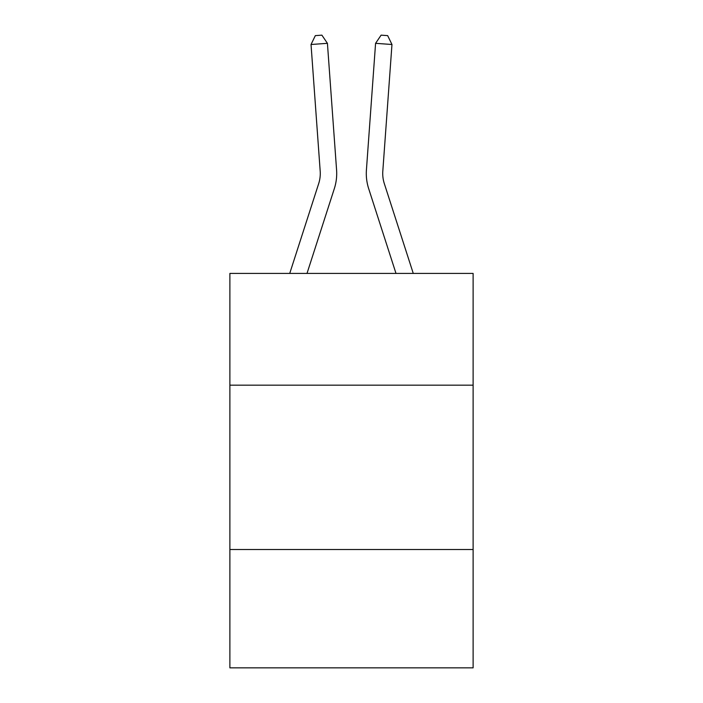 <?xml version="1.0" encoding="UTF-8"?>
<svg xmlns="http://www.w3.org/2000/svg" width="703" height="703" viewBox="0 0 703 703"><rect width="100%" height="100%" fill="white"/><g stroke="black" fill="none" stroke-linecap="round" stroke-linejoin="round"><path stroke-width="1.05" d="M473.119 385.174L473.119 273.423L229.881 273.423L229.881 385.174L473.119 385.174L473.119 667.85L229.881 667.85L229.881 385.174M473.119 549.518L229.881 549.518M289.733 273.423L318.687 183.588A32.865 32.865 0 0 0 320.19 171.128L311.034 44.5L327.422 43.322L336.579 169.941A49.307 49.307 0 0 1 334.329 188.632L307 273.423M413.267 273.423L384.313 183.588A32.865 32.865 0 0 1 382.81 171.128L391.966 44.5L375.578 43.322L366.421 169.941A49.307 49.307 0 0 0 368.671 188.632L396 273.423M318.687 183.588A32.865 32.865 0 0 0 320.19 171.128A32.865 32.865 0 0 1 318.687 183.588A32.865 32.865 0 0 0 320.19 171.128A32.865 32.865 0 0 1 318.687 183.588A32.865 32.865 0 0 0 320.19 171.128A32.865 32.865 0 0 1 318.687 183.588A32.865 32.865 0 0 0 320.19 171.128A32.865 32.865 0 0 1 318.687 183.588A32.865 32.865 0 0 0 320.19 171.128A32.865 32.865 0 0 1 318.687 183.588A32.865 32.865 0 0 0 320.19 171.128A32.865 32.865 0 0 1 318.687 183.588A32.865 32.865 0 0 0 320.19 171.128A32.865 32.865 0 0 1 318.687 183.588A32.865 32.865 0 0 0 320.19 171.128A32.865 32.865 0 0 1 318.687 183.588A32.865 32.865 0 0 0 320.19 171.128A32.865 32.865 0 0 1 318.687 183.588A32.865 32.865 0 0 0 320.19 171.128A32.865 32.865 0 0 1 318.687 183.588A32.865 32.865 0 0 0 320.19 171.128A32.865 32.865 0 0 1 318.687 183.588M384.313 183.588A32.865 32.865 0 0 1 382.81 171.128A32.865 32.865 0 0 0 384.313 183.588A32.865 32.865 0 0 1 382.81 171.128A32.865 32.865 0 0 0 384.313 183.588A32.865 32.865 0 0 1 382.81 171.128A32.865 32.865 0 0 0 384.313 183.588A32.865 32.865 0 0 1 382.81 171.128A32.865 32.865 0 0 0 384.313 183.588A32.865 32.865 0 0 1 382.81 171.128A32.865 32.865 0 0 0 384.313 183.588A32.865 32.865 0 0 1 382.81 171.128A32.865 32.865 0 0 0 384.313 183.588A32.865 32.865 0 0 1 382.81 171.128A32.865 32.865 0 0 0 384.313 183.588A32.865 32.865 0 0 1 382.81 171.128A32.865 32.865 0 0 0 384.313 183.588A32.865 32.865 0 0 1 382.81 171.128A32.865 32.865 0 0 0 384.313 183.588A32.865 32.865 0 0 1 382.81 171.128A32.865 32.865 0 0 0 384.313 183.588A32.865 32.865 0 0 1 382.81 171.128A32.865 32.865 0 0 0 384.313 183.588A32.865 32.865 0 0 1 382.81 171.128A32.865 32.865 0 0 0 384.313 183.588M375.578 43.322L366.421 169.941L375.578 43.322L366.421 169.941L375.578 43.322L366.421 169.941L375.578 43.322L366.421 169.941L375.578 43.322L366.421 169.941L375.578 43.322L366.421 169.941L375.578 43.322L366.421 169.941L375.578 43.322L366.421 169.941L375.578 43.322L366.421 169.941L375.578 43.322L366.421 169.941L375.578 43.322L366.421 169.941L375.578 43.322L366.421 169.941L375.578 43.322L381.114 35.15L387.669 35.625L391.966 44.5M311.034 44.5L315.331 35.625L321.886 35.15L327.422 43.322"/></g></svg>
